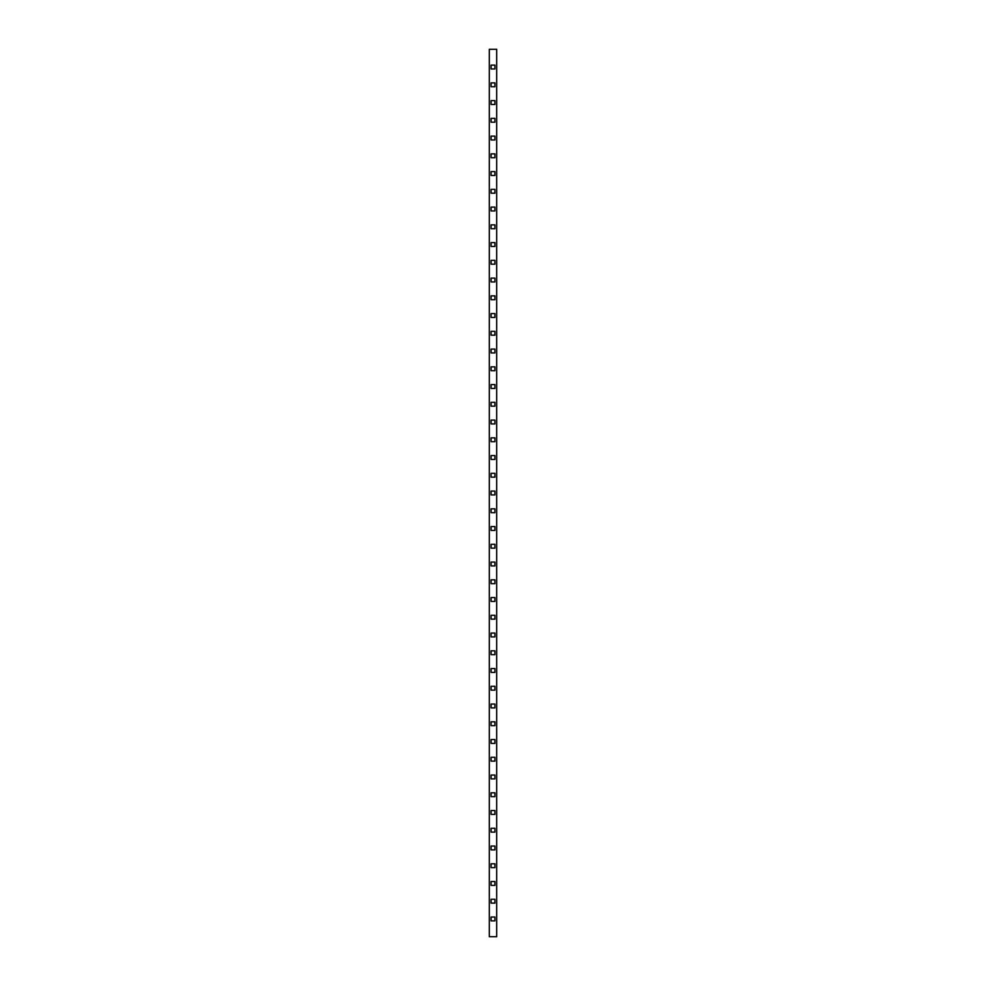 <?xml version="1.0" encoding="UTF-8"?>
<svg xmlns="http://www.w3.org/2000/svg" width="986" height="986" viewBox="0 0 986 986"><rect width="100%" height="100%" fill="white"/><g stroke="black" fill="none" stroke-linecap="round" stroke-linejoin="round"><path stroke-width="1.48" d="M496.697 936.7L496.697 49.3L489.302 49.3L489.302 936.7L496.697 936.7M494.923 139.963L494.923 136.117L491.077 136.117L491.077 139.963L494.923 139.963M494.923 65.125L491.077 65.125L491.077 68.971L494.923 68.971L494.923 65.125M494.923 86.719L494.923 82.873L491.077 82.873L491.077 86.719L494.923 86.719M494.923 104.467L494.923 100.621L491.077 100.621L491.077 104.467L494.923 104.467M494.923 122.215L494.923 118.369L491.077 118.369L491.077 122.215L494.923 122.215M494.923 157.711L494.923 153.865L491.077 153.865L491.077 157.711L494.923 157.711M494.923 175.459L494.923 171.613L491.077 171.613L491.077 175.459L494.923 175.459M494.923 193.207L494.923 189.361L491.077 189.361L491.077 193.207L494.923 193.207M494.923 210.955L494.923 207.109L491.077 207.109L491.077 210.955L494.923 210.955M494.923 228.703L494.923 224.857L491.077 224.857L491.077 228.703L494.923 228.703M494.923 246.451L494.923 242.605L491.077 242.605L491.077 246.451L494.923 246.451M494.923 264.199L494.923 260.353L491.077 260.353L491.077 264.199L494.923 264.199M494.923 281.947L494.923 278.101L491.077 278.101L491.077 281.947L494.923 281.947M494.923 299.695L494.923 295.849L491.077 295.849L491.077 299.695L494.923 299.695M494.923 317.443L494.923 313.597L491.077 313.597L491.077 317.443L494.923 317.443M494.923 335.191L494.923 331.345L491.077 331.345L491.077 335.191L494.923 335.191M494.923 352.939L494.923 349.093L491.077 349.093L491.077 352.939L494.923 352.939M494.923 370.687L494.923 366.841L491.077 366.841L491.077 370.687L494.923 370.687M494.923 388.435L494.923 384.589L491.077 384.589L491.077 388.435L494.923 388.435M494.923 406.183L494.923 402.337L491.077 402.337L491.077 406.183L494.923 406.183M494.923 423.931L494.923 420.085L491.077 420.085L491.077 423.931L494.923 423.931M494.923 441.679L494.923 437.833L491.077 437.833L491.077 441.679L494.923 441.679M494.923 459.427L494.923 455.581L491.077 455.581L491.077 459.427L494.923 459.427M494.923 477.175L494.923 473.329L491.077 473.329L491.077 477.175L494.923 477.175M494.923 494.923L494.923 491.077L491.077 491.077L491.077 494.923L494.923 494.923M494.923 512.671L494.923 508.825L491.077 508.825L491.077 512.671L494.923 512.671M494.923 530.419L494.923 526.573L491.077 526.573L491.077 530.419L494.923 530.419M494.923 548.167L494.923 544.321L491.077 544.321L491.077 548.167L494.923 548.167M494.923 565.915L494.923 562.069L491.077 562.069L491.077 565.915L494.923 565.915M494.923 583.663L494.923 579.817L491.077 579.817L491.077 583.663L494.923 583.663M494.923 601.411L494.923 597.565L491.077 597.565L491.077 601.411L494.923 601.411M494.923 619.159L494.923 615.313L491.077 615.313L491.077 619.159L494.923 619.159M494.923 636.907L494.923 633.061L491.077 633.061L491.077 636.907L494.923 636.907M494.923 654.655L494.923 650.809L491.077 650.809L491.077 654.655L494.923 654.655M494.923 672.403L494.923 668.557L491.077 668.557L491.077 672.403L494.923 672.403M494.923 690.151L494.923 686.305L491.077 686.305L491.077 690.151L494.923 690.151M494.923 707.899L494.923 704.053L491.077 704.053L491.077 707.899L494.923 707.899M494.923 725.647L494.923 721.801L491.077 721.801L491.077 725.647L494.923 725.647M494.923 743.395L494.923 739.549L491.077 739.549L491.077 743.395L494.923 743.395M494.923 761.143L494.923 757.297L491.077 757.297L491.077 761.143L494.923 761.143M494.923 778.891L494.923 775.045L491.077 775.045L491.077 778.891L494.923 778.891M494.923 796.639L494.923 792.793L491.077 792.793L491.077 796.639L494.923 796.639M494.923 814.387L494.923 810.541L491.077 810.541L491.077 814.387L494.923 814.387M494.923 832.135L494.923 828.289L491.077 828.289L491.077 832.135L494.923 832.135M494.923 849.883L494.923 846.037L491.077 846.037L491.077 849.883L494.923 849.883M494.923 867.631L494.923 863.785L491.077 863.785L491.077 867.631L494.923 867.631M494.923 885.379L494.923 881.533L491.077 881.533L491.077 885.379L494.923 885.379M494.923 903.127L494.923 899.281L491.077 899.281L491.077 903.127L494.923 903.127M494.923 920.875L494.923 917.029L491.077 917.029L491.077 920.875L494.923 920.875"/></g></svg>
